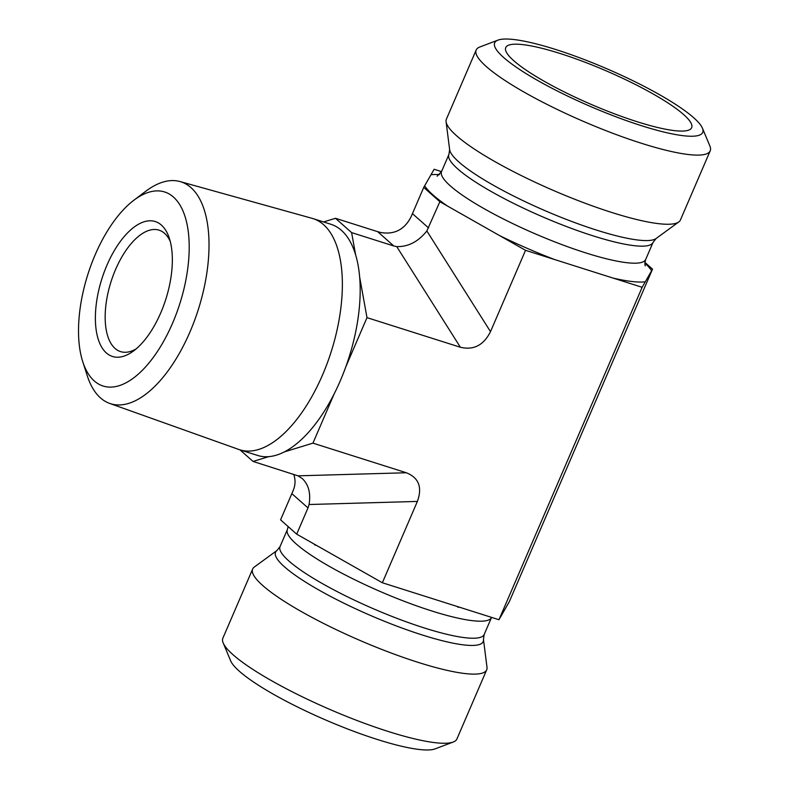 <?xml version="1.0" encoding="UTF-8"?>
<svg xmlns="http://www.w3.org/2000/svg" width="789" height="789" viewBox="0 0 789 789"><rect width="100%" height="100%" fill="white"/><g stroke="black" fill="none" stroke-linecap="round" stroke-linejoin="round"><path stroke-width="1.18" d="M136.152 348.886A63.702 30.199 107.6 0 1 120.549 351.608A63.702 30.199 107.6 0 1 115.598 269.434A63.702 30.199 107.6 0 1 159.062 230.161A63.702 30.199 107.6 0 1 170.237 241.375M106.969 265.163A70.783 33.562 -72.4 0 0 98.073 338.728A70.783 33.562 -72.4 0 0 133.055 351.322A70.783 33.562 -72.4 0 0 169.112 237.607A70.783 33.562 -72.4 0 0 106.969 265.163M173.452 197.063A101.791 48.257 107.6 0 1 164.319 340.089A101.791 48.257 107.6 0 1 82.717 361.579A101.791 48.257 107.6 0 1 133.893 200.219A101.791 48.257 107.6 0 1 173.452 197.063M82.717 361.579L87.263 375.751A116.387 55.181 -72.4 0 0 109.671 403.416A116.387 55.181 -72.4 0 0 194.064 321.774A116.387 55.181 -72.4 0 0 191.007 187.644A116.387 55.181 -72.4 0 0 180.03 181.559A116.387 55.181 -72.4 0 0 145.768 191.254L133.893 200.219M180.03 181.559L312.168 218.356A121.259 57.489 107.6 0 1 313.095 218.632A121.259 57.489 107.6 0 1 323.608 224.697A121.259 57.489 107.6 0 1 327.139 363.482A121.259 57.489 107.6 0 1 239.787 449.799A121.259 57.489 107.6 0 1 238.87 449.493L109.671 403.416M323.539 221.936L335.473 218.297L351.608 232.597L355.642 254.886A121.259 57.489 107.6 0 1 359.666 277.136L366.993 317.642L345.789 366.875A121.259 57.489 107.6 0 1 334.151 393.908L312.947 443.142L284.415 451.86A121.259 57.489 107.6 0 1 268.743 456.644L253.052 461.437L240.004 449.868M359.666 277.136A121.259 57.489 107.6 0 1 345.789 366.875M313.095 218.632L330.916 224.283A121.259 57.489 107.6 0 1 341.43 230.349A121.259 57.489 107.6 0 1 355.642 254.886M268.743 456.644A121.259 57.489 107.6 0 1 257.608 455.45L239.787 449.799M334.151 393.908A121.259 57.489 107.6 0 1 284.415 451.86M223.198 642.976L230.654 660.827A113.251 20.563 23.3 0 0 326.252 720.249A113.251 20.563 23.3 0 0 435.114 748.879L453.211 742.035A127.414 23.128 -156.7 0 1 330.739 709.824A127.414 23.128 -156.7 0 1 223.198 642.976A127.414 23.128 -156.7 0 1 222.873 638.183L252.658 569.037A127.414 23.128 -156.7 0 1 254.295 567.054L277.008 550.466A113.024 20.524 23.3 0 0 371.244 615.775A113.024 20.524 23.3 0 0 483.45 639.376L484.18 634.494L491.557 617.383M483.45 639.376L487 667.277A127.414 23.128 -156.7 0 1 486.695 669.822L456.91 738.977A127.414 23.128 -156.7 0 1 453.211 742.035M486.695 669.822A127.414 23.128 -156.7 0 1 360.524 640.678A127.414 23.128 -156.7 0 1 252.658 569.037M312.947 443.142L406.345 472.759L297.995 475.836L302.394 478.657C308.686 484.791 310.896 493.411 309.041 504.516L417.381 501.429L382.359 582.755L498.973 619.73L509.349 601.593L652.523 269.148L642.147 287.295L525.533 250.32L439.868 201.718L423.732 187.407L434.108 169.27L441.534 171.617M293.695 474.327C295.619 479.623 295.451 485.008 293.202 490.472L280.568 519.852L296.694 534.153L382.359 582.755M498.973 619.73L642.147 287.295M366.993 317.642L460.391 347.259C473.647 350.415 483.687 345.207 490.502 331.646L525.533 250.32M417.381 501.429C422.48 487.316 418.801 477.759 406.345 472.759M644.938 262.431L652.523 269.148M560.249 53.544A101.219 18.374 -156.7 0 1 653.756 94.325A101.219 18.374 -156.7 0 1 691.312 128.301A101.219 18.374 -156.7 0 1 637.147 121.723A101.219 18.374 -156.7 0 1 505.522 48.287A101.219 18.374 -156.7 0 1 560.249 53.544M497.977 40.121L479.88 46.965A127.414 23.128 23.3 0 0 476.171 50.023A127.414 23.128 23.3 0 0 641.595 143.332A127.414 23.128 23.3 0 0 710.208 150.817A127.414 23.128 23.3 0 0 709.893 146.024L702.427 128.173A113.251 20.563 -156.7 0 1 641.723 125.776A113.251 20.563 -156.7 0 1 531.105 76.661A113.251 20.563 -156.7 0 1 497.977 40.121A113.251 20.563 -156.7 0 1 606.83 68.751A113.251 20.563 -156.7 0 1 702.427 128.173M476.171 50.023L446.396 119.178A127.414 23.128 23.3 0 0 446.081 121.723A127.414 23.128 23.3 0 0 554.263 190.82A127.414 23.128 23.3 0 0 678.787 221.946A127.414 23.128 23.3 0 0 680.434 219.963L710.208 150.817M490.502 331.646L426.849 230.97L439.868 201.718M428.575 227.942L412.44 213.641L423.732 187.407M412.44 213.641L411.01 216.936C404.53 229.55 394.49 234.757 380.9 232.548L377.665 231.67L393.8 245.981L396.729 246.592L460.391 347.259M297.995 475.836L253.052 461.437M291.861 493.628L307.996 507.929L309.041 504.516M307.996 507.929L296.694 534.153M426.849 230.97C418.239 241.71 408.199 246.918 396.729 246.592M351.608 232.597L393.8 245.981M335.473 218.297L377.665 231.67M277.008 550.466L280.046 546.58L287.383 529.547A111.131 20.179 23.3 0 0 381.472 592.036A111.131 20.179 23.3 0 0 491.517 617.462M280.046 546.58A111.131 20.179 23.3 0 0 374.134 609.069A111.131 20.179 23.3 0 0 484.18 634.494M554.559 259.522A125.283 22.743 -156.7 0 1 499.634 235.625M447.402 205.988A125.283 22.743 -156.7 0 1 424.65 185.819M430.972 174.754A125.283 22.743 -156.7 0 1 439.463 174.625M653.036 242.42A111.131 20.179 -156.7 0 1 542.99 216.995A111.131 20.179 -156.7 0 1 448.902 154.506L449.641 149.624A113.024 20.524 -156.7 0 0 545.603 210.919A113.024 20.524 -156.7 0 0 656.073 238.534L653.036 242.42L645.698 259.453A111.131 20.179 -156.7 0 1 535.652 234.027A111.131 20.179 -156.7 0 1 441.564 171.538L437.136 176.203M644.899 263.102A125.283 22.743 -156.7 0 1 651.606 270.745M645.284 281.811A125.283 22.743 -156.7 0 1 613.112 278.093M287.383 529.547L288.153 526.569M314.367 544.558L315.393 545.209M458.685 607.293L457.59 606.997M645.698 259.453C644.8 262.786 644.682 264.926 645.353 265.873M448.902 154.506L441.564 171.538M656.073 238.534L678.787 221.946M449.641 149.624L446.081 121.723"/></g></svg>

